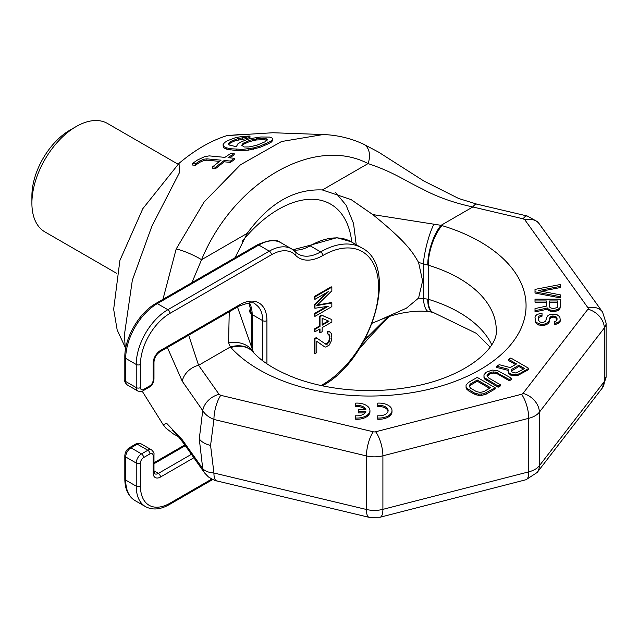 <?xml version="1.0" encoding="UTF-8"?>
<svg xmlns="http://www.w3.org/2000/svg" width="638" height="638" viewBox="0 0 638 638"><rect width="100%" height="100%" fill="white"/><g stroke="black" fill="none" stroke-linecap="round" stroke-linejoin="round"><path stroke-width="0.96" d="M162.953 299.358L176.168 248.995L204.128 201.967L240.438 164.787L281.525 141.524L323.211 134.538C337.239 135.049 350.621 138.223 363.357 144.076L363.357 144.076A17.888 12.553 114.8 0 1 368.062 163.583C394.172 172.308 405.465 181.032 421.846 188.704C436.559 196.735 453.562 202.828 472.83 206.967L523.136 218.81A17.888 5.519 103.3 0 1 527.243 216.003L537.435 221.673L539.349 223.954L602.519 312.006L606.1 323.091L606.1 376.635A20.863 12.05 180 0 1 604.298 381.54L604.298 327.988L539.349 412.204L539.349 465.756A20.863 12.05 180 0 1 528.774 471.857L528.774 418.313L382.904 455.811L382.904 509.355A20.863 12.05 180 0 1 366.435 509.483L213.929 473.005L210.572 445.436A20.863 12.05 180 0 1 199.279 438.912L202.724 468.595L182.261 439.781L166.789 423.449L163.089 424.557M182.261 439.781A17.888 13.526 144.8 0 0 183.967 443.753L204.487 472.822A17.888 13.518 144.7 0 0 204.487 472.83A17.888 13.518 144.7 0 1 202.724 468.595C204.902 471.099 208.634 472.567 213.929 473.005A17.888 5.59 103.4 0 0 216.609 480.861L369.115 517.33A17.888 5.59 103.4 0 1 366.435 509.483L366.435 455.931L213.929 419.461L210.572 445.436M125.351 350.222L124.442 334.559L132.337 280.226L151.94 226.051L179.549 172.467L179.023 163.336C195.045 149.834 211.066 140.583 227.088 135.591L244.171 134.227M323.211 134.538L272.865 132.744L227.088 135.591M523.136 218.81L524.819 219.775L587.989 307.827A2.983 1.723 180 0 1 587.957 309.183L523.008 393.407A2.983 1.723 180 0 1 521.501 394.276L375.63 431.774A2.983 1.723 180 0 1 373.278 431.79L220.772 395.321A17.888 5.59 -76.6 0 0 213.929 419.461C208.634 417.252 204.902 414.293 202.724 410.577L182.261 381.245L167.371 347.495M220.772 395.321L219.089 394.348A17.888 13.518 -35.3 0 0 202.724 410.577L199.279 438.912M222.973 144.89L223.802 147.809L226.195 149.085L236.411 150.624L248.134 150.217L259.778 147.426L268.247 143.821L271.302 142.114L272.793 140.408L272.793 139.068L271.955 137.96L269.571 137.09L260.966 136.979L249.33 138.725L240.861 141.987L237.799 143.949L236.331 146.716L229.233 145.017L228.412 143.973L230.669 141.437L238.373 138.462L246.14 137.337L249.984 136.006L241.411 136.564L235.215 137.784L227.519 140.695L224.456 142.641L222.973 144.89L223.802 146.493L226.195 147.769L230.916 148.766L242.671 149.396L253.581 147.92L259.778 146.11L268.247 142.497L271.302 140.783L272.793 139.068M228.843 144.515L230.669 142.76L235.278 140.679L246.14 138.677L249.984 137.353L249.984 136.006M192.166 163.647L195.308 163.918L199.933 160.872L203.809 159.221L206.927 158.854L221.059 160.178L212.606 166.845L215.74 167.124L224.193 160.473L230.477 161.063L234.313 158.288L228.037 157.682L234.186 153.511L231.044 153.2L224.903 157.379L209.2 155.879L204.527 156.693L197.565 159.978L192.166 163.647L192.166 164.995L195.308 165.266L199.933 162.212L203.809 160.553L206.927 160.186L219.488 161.366M212.606 166.845L212.606 168.193L215.74 168.472L224.193 161.805L230.477 162.395L234.313 159.612L234.313 158.288M229.704 157.841L234.186 154.827L234.186 153.511M242.177 145.823L244.011 144.052L249.394 141.62L256.356 139.969L264.945 139.69L267.346 140.99M124.984 346.841L117.169 329.942L113.66 309.278L119.896 260.432L142.84 208.642L179.023 163.336M235.047 257.736L247.233 233.341C269.084 203.227 294.126 188.76 322.381 189.957L351.139 199.606L372.767 214.575C405.321 241.108 412.012 250.901 418.568 262.441L422.603 280.935L418.568 298.074L427.739 299.126A29.811 17.21 180 0 1 428.226 299.27A126.691 73.147 180 0 1 491.683 344.608M253.597 352.83L237.48 307.022M182.261 381.245A17.888 13.526 -35.2 0 1 198.585 365.303L230.358 346.96L228.571 342.67L229.249 311.775M219.089 394.348L198.585 365.303L188.673 335.205M191.926 282.634L201.552 259.722L247.233 233.341M372.767 214.575L441.057 225.318L472.83 206.967A17.888 5.503 103.2 0 1 476.921 204.16L458.706 198.514L423.831 180.993L378.414 152.027L363.357 144.076M228.571 342.67A29.811 21.883 -26 0 1 253.262 352.192M418.568 262.441L427.739 265.049A29.811 17.21 180 0 1 428.226 265.193A126.691 73.147 180 0 1 496.26 330.029C498.525 348.173 465.062 377.927 409.763 387.146C387.457 390.99 364.84 391.596 341.92 388.973C324.806 386.931 309.143 383.255 294.939 377.943C275.648 370.407 261.652 361.714 252.959 351.857A29.811 21.572 -42.1 0 0 230.86 347.519A59.621 34.42 180 0 1 230.358 346.96A29.811 21.78 -40.9 0 1 252.911 351.801L252.911 351.801A29.811 21.78 -40.9 0 1 252.935 351.833L252.959 351.857M433.992 224.066A29.811 5.965 103.7 0 0 423.329 263.725L423.329 298.401A29.811 8.525 -83.3 0 0 428.768 311.583L421.893 311.121C407.379 311.192 393.056 314.287 378.932 320.412L372.225 323.179M418.568 298.074L406.414 308.186L378.932 320.412M388.877 316.687L369.482 337.279A17.888 0.853 -139.7 0 1 368.062 336.537L387.721 317.078M176.168 248.995A17.888 2.735 23.9 0 1 201.552 259.722C233.851 181.678 314.032 135.384 368.062 163.583L322.381 189.957M515.536 364.529L508.582 360.518L508.582 359.298L516.589 363.923L510.24 367.584L499.251 364.689L496.635 366.196L496.635 367.408L508.167 370.383M496.635 366.196L508.765 369.314L508.031 370.622L508.438 373.366L512.25 375.567L517.53 375.599L528.735 369.569L528.735 368.349L510.823 358.006L508.582 359.298M483.971 374.825L484.003 377.784L484.776 379.1L498.126 387.234L500.367 385.942L500.367 384.73L488.548 377.903L487.001 375.718L488.477 373.549L491.842 372.042L495.614 372.066L509.331 379.554L511.564 378.262L497.473 370.558L492.185 370.088L486.188 372.225L483.971 374.825L484.003 376.572L484.776 377.879L498.126 386.022L500.367 384.73M487.217 376.292L489.968 373.9L493.724 373.055L497.512 373.948L509.331 380.774L511.564 379.482L511.564 378.262M466.051 385.169L466.083 388.135L468.396 390.759L474.114 394.061L478.667 395.393L481.682 395.416L486.188 394.132L495.144 388.965L495.144 387.744L477.224 377.401L468.268 382.569L466.051 385.169L466.083 386.915L466.864 388.223L474.114 392.841L478.667 394.18L483.939 393.774L495.144 387.744M535.019 291.821L535.019 293.041L560.355 297.914L560.355 294.876L538.249 290.609L560.355 286.342L560.355 284.508L535.019 289.389L535.019 291.821L560.355 296.702M541.399 291.215L560.355 287.555L560.355 286.342M535.019 300.969L535.019 302.181L546.335 302.181L546.335 306.152L535.019 308.585L535.019 310.722L547.412 307.979L548.497 309.199L550.65 310.108L554.422 310.419L558.194 309.199L559.813 307.979L560.355 306.455L560.355 299.142L535.019 299.142L535.019 300.969L546.335 300.969L546.335 306.152M535.019 310.722L535.019 311.934L547.412 309.191L548.497 310.411L550.65 311.328L554.422 311.631L558.194 310.411L559.813 309.191L560.355 306.455M554.422 323.522L554.422 324.734L558.194 323.522L559.813 322.302L560.355 320.778L559.813 316.815L556.583 314.375L550.108 314.375L547.954 315.595L546.335 318.035L545.801 321.081L543.105 322.605L539.868 321.999L538.249 319.861L538.791 317.421L542.021 316.201L542.021 313.154L537.172 314.375L535.553 315.898L535.019 317.421L535.553 321.385L536.63 322.605L540.944 324.431L543.64 324.431L547.954 322.605L549.573 319.861L549.573 318.035L551.192 316.209L555.499 316.209L557.118 318.035L556.583 320.778L554.422 321.696L554.422 323.522L558.194 322.302L559.813 321.081L560.355 319.558M546.335 319.255L546.335 319.861M535.019 319.861L535.553 322.605L536.63 323.825L540.944 325.651L543.64 325.651L547.954 323.825L549.031 322.605L549.573 319.861M549.573 319.255L551.192 317.421L553.888 317.118L556.583 318.338L557.118 319.861M377.72 418.018L377.72 419.238A12.967 7.489 0 0 0 391.995 411.789L391.995 410.577A12.967 7.489 0 0 0 377.72 403.128L377.72 405.377A9.091 5.248 180 0 1 388.119 410.577A9.091 5.248 180 0 1 377.72 415.769L377.72 418.018A12.967 7.489 0 0 0 391.995 410.577M388.064 411.183A9.091 5.248 0 0 0 377.72 406.597L377.72 405.377M355.669 418.018L355.669 419.238A12.967 7.489 0 0 0 369.952 411.789L369.952 410.577A12.967 7.489 0 0 0 355.669 403.128L355.669 405.377A9.091 5.248 180 0 1 365.869 409.452L358.293 409.452L358.293 411.709L365.861 411.709A9.091 5.248 180 0 1 355.669 415.769L355.669 418.018A12.967 7.489 0 0 0 369.952 410.577M365.127 409.452A9.091 5.248 0 0 0 355.669 406.597L355.669 405.377M358.293 411.709L358.293 412.922L365.111 412.922M511.197 371.236L518.877 366.459L523.535 369.147M469.297 386.636L470.557 385.113L477.272 381.229L489.561 388.327M549.573 306.758L549.573 302.181L557.66 302.181L557.66 306.758L557.118 307.675L552.803 308.585L550.108 307.675L549.573 306.758L549.573 300.969L557.66 300.969L557.66 306.758M519.779 374.737L519.779 373.525L528.735 368.349M517.53 375.599L517.53 374.378L519.779 373.525M514.898 375.798L514.898 374.578L517.53 374.378M512.25 375.567L512.25 374.346L514.898 374.578M510.735 375.12L510.735 373.9L512.25 374.346M509.212 374.235L509.212 373.023L510.735 373.9M508.438 373.366L508.438 372.145L509.212 373.023M508.031 370.622L508.438 372.145M511.78 369.338L518.877 365.239L524.595 368.541L515.998 373.063L511.828 371.946L511.062 371.077L511.78 369.338L511.78 370.55M490.614 387.721L483.899 391.596L480.143 392.442L476.355 391.549L470.637 388.247L469.09 386.062L470.557 383.893L477.272 380.017L490.614 387.721M538.249 319.861L538.791 316.209L542.021 314.989M518.877 366.459L518.877 365.239M486.315 380.415L486.315 379.195M498.126 387.234L498.126 386.022M484.776 379.1L484.776 377.879M484.003 377.784L484.003 376.572M509.331 380.774L509.331 379.554M497.512 373.948L497.512 372.736M495.614 373.286L495.614 372.066M493.724 373.055L493.724 371.842M491.842 373.262L491.842 372.042M489.968 373.9L489.968 372.688M488.477 374.769L488.477 373.549M487.36 375.846L487.36 374.634M486.188 394.132L486.188 392.92M483.939 394.994L483.939 393.774M481.682 395.416L481.682 394.196M478.667 395.393L478.667 394.18M476.395 394.946L476.395 393.726M474.114 394.061L474.114 392.841M468.396 390.759L468.396 389.539M466.864 389.443L466.864 388.223M466.083 388.135L466.083 386.915M477.272 381.229L477.272 380.017M470.557 385.113L470.557 383.893M469.448 386.189L469.448 384.977M559.813 309.191L559.813 307.979M558.194 310.411L558.194 309.199M556.041 311.328L556.041 310.108M554.422 311.631L554.422 310.419M552.269 311.631L552.269 310.419M550.65 311.328L550.65 310.108M548.497 310.411L548.497 309.199M547.412 309.191L547.412 307.979M556.583 318.338L556.583 317.118M555.499 317.421L555.499 316.209M553.888 317.118L553.888 315.898M552.803 317.118L552.803 315.898M551.192 317.421L551.192 316.209M550.108 318.338L550.108 317.118M549.031 322.605L549.031 321.385M547.954 323.825L547.954 322.605M545.801 325.045L545.801 323.825M543.64 325.651L543.64 324.431M540.944 325.651L540.944 324.431M538.791 325.045L538.791 323.825M536.63 323.825L536.63 322.605M535.553 322.605L535.553 321.385M540.41 316.512L540.41 315.292M538.791 317.421L538.791 316.209M559.813 322.302L559.813 321.081M558.194 323.522L558.194 322.302M556.041 324.431L556.041 323.219M183.967 443.753L183.967 443.753A17.888 13.526 144.8 0 0 183.967 443.761C177.468 435.228 173.512 430.77 172.101 430.379M246.14 138.677L246.14 137.337M242.249 139.036L242.249 137.696M238.373 139.794L238.373 138.462M235.278 140.679L235.278 139.347M230.669 142.76L230.669 141.437M229.154 143.957L229.154 142.633M271.302 142.114L271.302 140.783M268.247 143.821L268.247 142.497M264.403 145.6L264.403 144.276M259.778 147.426L259.778 146.11M253.581 149.236L253.581 147.92M248.134 150.217L248.134 148.901M242.671 150.712L242.671 149.396M236.411 150.624L236.411 149.308M230.916 150.082L230.916 148.766M226.195 149.085L226.195 147.769M223.802 147.809L223.802 146.493M244.163 146.987L241.754 145.289L242.496 143.941L249.394 140.288L260.248 138.279L264.945 138.35L267.346 139.658L265.089 141.78L256.62 145.328L248.852 146.955L244.163 146.987M266.524 140.185L266.524 138.853M264.945 139.69L264.945 138.35M263.374 139.547L263.374 138.207M260.248 139.61L260.248 138.279M256.356 139.969L256.356 138.637M252.481 140.735L252.481 139.403M249.394 141.62L249.394 140.288M244.011 144.052L244.011 142.737M242.496 145.265L242.496 143.941M195.308 165.266L195.308 163.918M199.933 162.212L199.933 160.872M230.477 162.395L230.477 161.063M224.193 161.805L224.193 160.473M215.74 168.472L215.74 167.124M206.927 160.186L206.927 158.854M203.809 160.553L203.809 159.221M178.09 164.229L107.463 123.453A62.596 36.143 120 0 0 76.161 126.555L69.837 130.208A53.656 30.975 120 0 0 31.9 195.922L31.9 203.227A62.596 36.143 -60 0 0 44.867 231.881L116.682 273.343M76.161 126.555A62.596 36.143 120 0 0 31.9 203.227M251.292 314.183L249.306 311.36L250.742 307.66M326.552 306.519L314.351 313.561L314.351 315.993L314.981 316.36L331.848 306.623L331.848 302.97L316.775 305.586L331.848 290.8L331.848 287.148L314.981 296.885L314.981 299.318L328.259 291.654L314.981 305.004L314.981 308.242L328.259 306.264L314.981 313.928L314.981 316.36M331.848 302.97L331.21 302.603L317.365 305.012M331.848 287.148L331.21 286.789L314.351 296.518L314.351 298.959L314.981 299.318M325.914 293.009L314.351 304.637L314.351 307.883L314.981 308.242M331.848 319.606L321.528 315.092L319.375 316.336L319.375 326.074L314.351 328.977L314.351 331.409L314.981 331.776L320.005 328.873L320.005 332.932L322.158 331.688L322.158 327.629L331.848 322.038L331.848 319.606L322.158 315.459L320.005 316.703L320.005 326.441L314.981 329.336L314.981 331.776M319.375 329.24L319.375 332.565L320.005 332.932M316.775 338.036L316.145 337.677L314.351 338.706L314.351 353.316L314.981 353.675L316.775 352.647L316.775 341.282L324.67 346.873L325.747 347.056L329.336 344.991L331.489 340.501L331.848 337.861L331.489 333.602L329.336 331.601L327.9 332.023L327.9 334.049L329.694 335.046L329.694 340.724L327.182 344.201L325.747 344.217L316.775 338.036L314.981 339.073L314.981 353.675M316.775 341.37L324.67 346.873M330.771 332.398L328.698 331.234L327.262 331.656L327.262 333.69L327.9 334.049M328.61 334.176L329.415 336.497L329.056 340.357L327.262 343.419L325.213 343.85M328.251 320.946L322.158 324.463M314.351 313.561L314.981 313.928M314.351 304.637L314.981 305.004M314.351 296.518L314.981 296.885M322.158 318.298L328.977 321.257L322.158 325.197L322.158 318.298M321.528 315.092L322.158 315.459M314.351 328.977L314.981 329.336M319.375 326.074L320.005 326.441M319.375 316.336L320.005 316.703M314.351 338.706L314.981 339.073M326.544 343.834L327.182 344.201M327.262 343.419L327.9 343.786M328.339 341.992L328.977 342.359M329.056 340.357L329.694 340.724M329.415 338.124L330.053 338.491M329.415 336.497L330.053 336.864M329.056 334.679L329.694 335.046M327.262 331.656L327.9 332.023M328.698 331.234L329.336 331.601M251.276 312.213L249.402 311.129M375.63 431.774A17.888 5.941 -104.4 0 1 382.904 455.811A20.863 12.05 180 0 1 366.435 455.931A17.888 5.59 -76.6 0 1 373.278 431.79M525.951 479.744A17.888 5.941 75.6 0 0 528.774 471.857L382.904 509.355A17.888 5.941 75.6 0 1 380.081 517.243L525.951 479.744L537.172 472.479L602.12 388.255L606.1 376.635M523.008 393.407A17.888 13.342 -142.4 0 1 539.349 412.204A20.863 12.05 180 0 1 528.774 418.313A17.888 5.941 -104.4 0 0 521.501 394.276M602.12 388.255A17.888 13.342 37.6 0 0 604.298 381.54L539.349 465.756A17.888 13.342 37.6 0 1 537.172 472.479M606.1 323.091A20.863 12.05 180 0 1 604.298 327.988A17.888 13.342 -142.4 0 0 587.957 309.183M365.59 337.965L368.062 336.537L363.493 341.832M490.056 347.064L476.411 333.379L433.417 312.556A29.811 11.269 -73.2 0 1 428.226 299.27L428.226 265.193A29.811 11.269 106.8 0 1 442.022 225.605A156.501 90.357 180 0 1 480.239 369.577A156.501 90.357 180 0 1 230.86 347.519M427.739 265.049A29.811 10.87 106.1 0 1 441.057 225.318A59.621 34.42 180 0 1 442.022 225.605M539.349 223.954A17.888 13.494 144.3 0 0 524.819 219.775M602.519 312.006A17.888 13.494 144.3 0 0 587.989 307.827M433.417 312.556L432.803 312.373A29.811 10.87 -73.9 0 1 427.739 299.126M351.769 242.129A104.329 60.235 120 0 0 242.201 241.316M137.784 390.998L127.241 384.913C125.247 382.975 124.442 381.428 124.825 380.288L124.825 357.168C124.474 338.02 139.068 312.74 155.824 303.473L257.281 244.896A2.983 1.723 60 0 1 258.773 245.048A44.716 25.815 -60 0 1 281.127 242.831L291.67 248.916A44.716 25.815 120 0 0 269.308 251.133L167.858 309.701L157.315 303.616L258.773 245.048L269.308 251.133A2.983 1.723 -120 0 1 271.421 254.777L169.963 313.354A2.983 1.723 -120 0 0 167.858 309.701A44.716 25.815 120 0 0 136.237 364.465L136.237 387.593A7.449 4.306 120 0 0 137.784 390.998C140.464 391.756 142.202 391.684 143 390.783L149.324 387.13C152.203 385.216 153.758 382.529 153.973 379.068L153.973 362.033C154.388 357.743 156.35 354.345 159.859 351.841L238.907 306.2C248.9 302.396 254.371 301.758 255.296 304.286A35.768 20.655 -60 0 1 262.704 320.659L262.704 360.733M293.201 249.913A44.716 25.815 120 0 0 310.132 245.813A81.975 47.332 -60 0 1 351.123 241.754L361.658 247.839A81.975 47.332 120 0 0 320.675 251.898A44.716 25.815 -60 0 1 298.313 254.115L291.67 248.916M292.954 249.737L308.64 245.67A2.983 1.723 60 0 1 310.132 245.813L320.675 251.898A2.983 1.723 -120 0 1 322.78 255.551A47.698 27.538 -60 0 1 295.386 255.136A41.733 24.092 120 0 0 271.421 254.777M145.496 506.636L134.961 500.551A44.716 25.815 -60 0 1 125.702 480.079L125.702 456.96A7.449 4.306 -60 0 1 130.965 447.828L137.29 444.176A7.449 4.306 -60 0 1 141.014 443.809C138.318 443.051 136.58 443.131 135.798 444.032A2.983 1.723 60 0 1 137.29 444.176L147.833 450.261L141.508 453.913A7.449 4.306 120 0 0 136.237 463.044L136.237 486.164A44.716 25.815 120 0 0 145.496 506.636C152.554 510.32 160.505 509.626 169.349 504.562L212.701 479.537M134.961 500.551C128.238 496.276 124.857 489.051 124.825 478.859A2.983 1.723 0 0 0 125.702 480.079L136.237 486.164A2.983 1.723 180 0 0 140.456 486.164A41.733 24.092 120 0 0 169.963 503.199L211.752 479.074M124.825 478.859L124.825 455.739A2.983 1.723 0 0 0 125.702 456.96L136.237 463.044A2.983 1.723 180 0 0 140.456 463.044L140.456 486.164M124.825 455.739C125.04 452.286 126.595 449.599 129.474 447.685A2.983 1.723 60 0 1 130.965 447.828L141.508 453.913A2.983 1.723 -120 0 1 143.614 457.566A4.474 2.584 120 0 0 140.456 463.044M153.973 463.754L185.307 445.667M252.169 349.369L252.169 314.574A35.768 20.655 120 0 0 249.386 302.867M251.292 346.657L251.292 313.354A2.983 1.723 0 0 0 252.169 314.574L262.704 320.659A2.983 1.723 180 0 0 266.923 320.659L266.923 363.78M127.241 384.913A7.449 4.306 -60 0 1 125.702 381.508L125.702 358.381A44.716 25.815 -60 0 1 157.315 303.616A2.983 1.723 60 0 0 155.824 303.473M124.825 380.288A2.983 1.723 0 0 0 125.702 381.508L136.237 387.593A2.983 1.723 180 0 0 140.456 387.593A4.474 2.584 120 0 0 143.614 389.419L149.938 385.767A4.474 2.584 120 0 0 153.104 380.288L153.104 363.253A10.431 6.021 -60 0 1 160.481 350.469L239.521 304.836A38.751 22.37 -60 0 1 266.923 320.659M124.825 357.168A2.983 1.723 0 0 0 125.702 358.381L136.237 364.465A2.983 1.723 180 0 0 140.456 364.465L140.456 387.593M169.963 313.354A41.733 24.092 120 0 0 140.456 364.465M321.145 385.543A47.698 27.538 -60 0 1 322.78 384.547A78.992 45.609 120 0 0 378.637 287.802A78.992 45.609 120 0 0 322.78 255.551M193.848 457.773L160.481 477.041A10.431 6.021 -60 0 1 153.104 472.774L153.104 455.739A4.474 2.584 120 0 0 149.938 453.913L143.614 457.566M143.614 389.419A2.983 1.723 60 0 1 143 390.783M149.938 385.767A2.983 1.723 60 0 1 149.324 387.13M153.104 380.288A2.983 1.723 0 0 0 153.973 379.068M153.104 377.856L153.104 363.253A2.983 1.723 0 0 0 153.973 362.033M160.481 350.469A2.983 1.723 60 0 1 159.859 351.841M239.521 304.836A2.983 1.723 60 0 1 238.907 306.2M191.408 454.312L158.368 473.388A7.449 4.306 -60 0 1 154.643 473.755L153.973 471.562L153.973 454.519C154.364 453.395 153.559 451.856 151.557 449.894A7.449 4.306 120 0 0 147.833 450.261A2.983 1.723 -120 0 1 149.938 453.913M160.481 477.041A2.983 1.723 -120 0 0 158.368 473.388L153.973 470.844M153.104 472.774A2.983 1.723 0 0 0 153.973 471.562M153.104 470.342L153.104 455.739A2.983 1.723 0 0 0 153.973 454.519M169.963 503.199A2.983 1.723 60 0 1 169.349 504.562M322.78 384.547A2.983 1.723 60 0 1 322.334 385.791M295.386 255.136A2.983 2.4 -44.1 0 0 295.418 251.851M142.194 391.174L163.041 424.485L165.84 428.066L173.4 433.944L178.504 436.647M369.115 517.33L380.081 517.243M204.487 472.83L208.435 476.961C213.594 479.983 216.322 481.283 216.609 480.861M527.243 216.003L476.921 204.16M432.803 312.373L428.768 311.583M369.482 337.279L359.178 348.978M356.203 244.689L353.54 223.475L346.091 205.197L335.572 192.532M257.281 244.896C269.053 239.697 276.996 239.011 281.127 242.831M308.64 245.67L336.896 237.695L351.123 241.754M129.474 447.685L135.798 444.032M153.973 462.749L184.805 444.949M251.292 313.354L249.083 302.883M322.166 385.91C371.34 360.207 400.034 266.636 361.658 247.839M151.557 449.894L141.014 443.809"/></g></svg>

